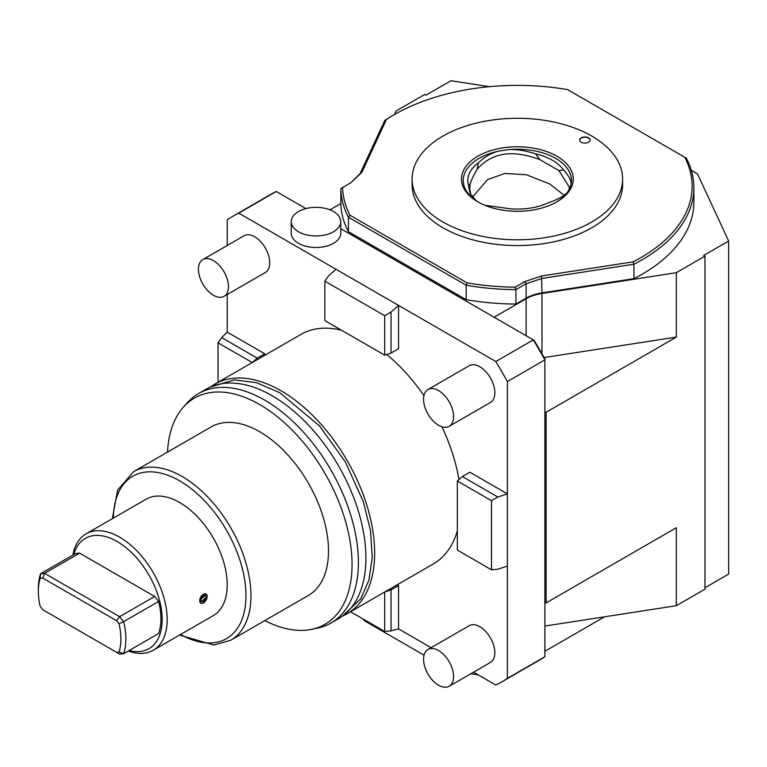 <?xml version="1.0" encoding="UTF-8"?>
<svg xmlns="http://www.w3.org/2000/svg" width="767" height="767" viewBox="0 0 767 767"><rect width="100%" height="100%" fill="white"/><g stroke="black" fill="none" stroke-linecap="round" stroke-linejoin="round"><path stroke-width="1.15" d="M340.769 228.71L533.324 339.886L495.808 361.545A268.853 155.222 60 0 1 507.361 381.563L544.877 359.896A268.853 155.222 -120 0 0 533.324 339.886L534.091 340.327A267.079 154.196 -120 0 1 544.877 359.014L544.877 656.715L507.361 678.373L507.361 381.563M333.511 243.302A24.765 14.295 180 0 1 306.522 246.399A24.765 14.295 180 0 1 291.239 233.187L291.239 221.634A24.765 14.295 180 0 1 298.497 211.529A24.765 14.295 0 0 1 325.476 208.432A24.765 14.295 0 0 1 340.769 221.634L340.769 233.187A24.765 14.295 180 0 1 333.511 243.302M495.808 361.545L238.758 213.14L276.283 191.482L305.899 208.586M340.769 221.634A24.765 14.295 0 0 1 333.511 231.749A24.765 14.295 180 0 1 306.522 234.846A24.765 14.295 180 0 1 291.239 221.634M276.283 191.482A268.853 155.222 -120 0 0 270.377 194.597L232.861 216.265A268.853 155.222 -120 0 0 227.205 219.813L227.205 245.507M329.954 209.822L340.855 203.533M394.526 114.494L396.175 110.937L424.813 94.408L426.059 95.127L450.996 80.736L489.356 86.671M544.877 626.045L676.331 605.709L704.969 589.181L704.969 256.149L703.713 255.43L728.65 241.039L697.462 173.831L691.278 170.264M704.969 256.149L676.331 272.688L541.972 293.473A35.378 20.421 0 0 0 526.114 298.756L526.114 335.725M494.101 317.241L526.114 298.756M227.205 294.528L227.205 332.121L221.711 337.614L218.049 342.82L218.049 382.282M221.711 337.614L257.223 358.112L264.72 353.779L227.205 332.121M238.758 213.14A268.853 155.222 -120 0 0 232.861 216.265M391.045 312.054L391.045 353.06L398.552 348.726L398.552 305.4L391.045 312.054L384.698 315.716L324.844 281.163L328.506 275.947L336.013 269.294M507.361 493.862L469.835 472.204L462.328 476.528L497.841 497.035L507.361 493.862M507.361 678.373A268.853 155.222 60 0 1 501.704 681.921A268.853 155.222 60 0 1 495.808 685.046L473.555 672.199M350.529 611.74L384.698 631.471L391.045 630.905L398.552 628.892L431.102 647.693M398.552 628.892L398.552 585.566L397.201 584.79M264.72 353.779L264.72 355.332M386.712 354.498A132.48 76.489 60 0 1 423.93 395.657M441.888 426.749A132.48 76.489 60 0 1 458.915 479.557M457.333 530.889A132.48 76.489 60 0 1 433.518 563.822L347.221 613.648A132.48 76.489 60 0 1 343.012 615.786M341.468 330.213A132.48 76.489 -120 0 0 301.038 334.364L214.741 384.19A132.48 76.489 -120 0 0 210.791 386.76M224.06 296.34L265.334 272.515A21.227 12.253 -120 0 0 268.584 255.507A21.227 12.253 -120 0 0 254.721 236.802A21.227 12.253 -120 0 0 244.107 235.747L202.833 259.582A21.227 12.253 -120 0 0 199.583 276.59A21.227 12.253 -120 0 0 213.447 295.285A21.227 12.253 60 0 0 224.06 296.34A21.227 12.253 60 0 0 227.31 279.332A21.227 12.253 60 0 0 213.447 260.627A21.227 12.253 -120 0 0 202.833 259.582M449.184 426.318L490.458 402.483A21.227 12.253 -120 0 0 493.708 385.475A21.227 12.253 -120 0 0 479.845 366.779A21.227 12.253 -120 0 0 469.231 365.725L427.957 389.55A21.227 12.253 -120 0 0 424.707 406.558A21.227 12.253 -120 0 0 438.571 425.263A21.227 12.253 60 0 0 449.184 426.318A21.227 12.253 60 0 0 452.434 409.31A21.227 12.253 60 0 0 438.571 390.604A21.227 12.253 -120 0 0 427.957 389.55M449.184 686.264L490.458 662.439A21.227 12.253 -120 0 0 493.708 645.431A21.227 12.253 -120 0 0 479.845 626.725A21.227 12.253 -120 0 0 469.231 625.68L427.957 649.505A21.227 12.253 -120 0 0 424.707 666.513A21.227 12.253 -120 0 0 438.571 685.219A21.227 12.253 60 0 0 449.184 686.264A21.227 12.253 60 0 0 452.434 669.255A21.227 12.253 60 0 0 438.571 650.56A21.227 12.253 -120 0 0 427.957 649.505M391.045 353.06L384.698 355.169L324.844 320.616L324.844 281.163M384.698 315.716L384.698 355.169M497.841 497.035L491.503 500.698L491.503 569.814L497.841 569.239L507.361 566.075M491.503 569.814L457.333 550.083L457.333 480.967L462.328 476.528M491.503 500.698L457.333 480.967M544.877 411.543L544.877 602.172L546.133 602.9L546.133 412.262L544.877 411.543M546.133 412.262L676.331 337.096L544.071 357.556M676.331 272.688L676.331 337.096M546.133 602.9L676.331 527.725L676.331 605.709M704.969 587.733L728.65 574.061L728.65 241.039M363.136 619.017A168.031 97.016 0 0 0 364.498 620.791L364.498 619.803M364.498 620.791L424.036 655.162M470.88 673.742A168.031 97.016 0 0 0 478.138 674.845M604.578 616.812L544.877 651.279M384.698 631.471L384.698 592.019L391.045 589.9L398.552 585.566M391.045 589.9L391.045 630.905M501.704 681.921L539.22 660.262A268.853 155.222 -120 0 0 544.877 656.715M218.049 342.82L252.218 362.551L257.223 358.112M214.741 384.19A132.48 76.489 -120 0 1 280.981 390.748A132.48 76.489 60 0 1 367.527 507.486A132.48 76.489 60 0 1 347.221 613.648M198.49 393.576L205.987 389.243A132.48 76.489 -120 0 1 272.227 395.801A132.48 76.489 60 0 1 358.774 512.548A132.48 76.489 60 0 1 338.468 618.701L330.96 623.034A132.48 76.489 -120 0 0 351.267 516.881A132.48 76.489 -120 0 0 264.72 400.134A132.48 76.489 -120 0 0 198.49 393.576A132.48 76.489 -120 0 0 187.138 402.896L183.246 407.296A130.582 75.396 -120 0 0 167.522 452.089M264.807 620.589A130.582 75.396 -120 0 0 311.46 629.371L317.212 628.202A132.48 76.489 -120 0 0 330.96 623.034M311.46 629.371A130.582 75.396 -120 0 0 348.007 530.917A130.582 75.396 -120 0 0 259.725 404.573A130.582 75.396 -120 0 0 183.246 407.296M133.535 471.715L211.078 426.941A97.284 56.164 -120 0 1 259.725 431.763A97.284 56.164 60 0 1 323.271 517.485A97.284 56.164 60 0 1 308.363 595.441L230.819 640.205A97.284 56.164 -120 0 0 245.728 562.259A97.284 56.164 -120 0 0 182.182 476.528A97.284 56.164 -120 0 0 133.535 471.715L117.591 490.132L112.356 518.665M86.038 533.861L146.075 499.202A67.208 38.801 60 0 1 179.679 502.529A67.208 38.801 60 0 1 223.59 561.751A67.208 38.801 60 0 1 213.284 615.613L153.247 650.272A67.208 38.801 -120 0 0 163.553 596.419A67.208 38.801 -120 0 0 119.642 537.188A67.208 38.801 -120 0 0 86.038 533.861A67.208 38.801 -120 0 0 72.913 555.068M128.319 651.03A67.208 38.801 -120 0 0 153.247 650.272M200.753 603.14L199.688 600.734L206.093 593.965A5.302 3.068 120 0 0 202.009 595.393A5.302 3.068 120 0 0 199.688 600.734A5.302 3.068 120 0 0 200.791 603.159A5.302 3.068 120 0 0 204.875 601.74A5.302 3.068 120 0 0 207.195 596.4A5.302 3.068 120 0 0 206.093 593.965M129.153 650.55A63.671 36.758 -120 0 0 161.76 612.267A63.671 36.758 -120 0 0 117.14 541.521A63.671 36.758 -120 0 0 73.747 554.589M158.654 601.433A61.906 35.742 60 0 1 158.654 633.513L123.631 653.733A61.906 35.742 -120 0 0 123.631 621.654L158.654 601.433L154.666 596.467L79.624 553.141L75.636 553.506L40.613 573.716A61.906 35.742 -120 0 0 38.35 588.452L38.35 591.347A58.369 33.7 -120 0 0 40.2 606.505L42.77 609.707L116.469 652.257L119.048 652.027A58.369 33.7 -120 0 0 119.048 623.839L123.631 621.654L119.642 616.687L44.601 573.361L40.613 573.716L40.2 578.308A58.369 33.7 -120 0 0 38.35 591.347M154.666 596.467L119.642 616.687L116.469 620.637L42.77 578.078L40.2 578.308M42.77 578.078L44.601 573.361L79.624 553.141M116.469 652.257L119.642 654.088L123.631 653.733L119.048 652.027M119.048 623.839L116.469 620.637M200.935 600.005A3.538 2.042 -60 0 1 202.488 596.448A3.538 2.042 -60 0 1 205.211 595.499A3.538 2.042 -60 0 1 205.94 597.119A3.538 2.042 -60 0 1 204.396 600.676A3.538 2.042 -60 0 1 201.673 601.625A3.538 2.042 -60 0 1 200.935 600.005M201.654 601.616L205.94 597.119L205.192 595.489M467.113 282.889A174.751 100.889 180 0 0 515.223 287.136L515.942 289.61L526.114 283.732L541.972 278.45L633.945 264.222L633.091 261.854A174.751 100.889 180 0 0 684.73 157.245L686.302 158.146A176.515 101.915 180 0 1 693.886 187.704L693.886 202.143A176.515 101.915 0 0 1 633.945 278.661L541.972 292.889A35.378 20.421 0 0 0 526.114 298.181L515.942 304.048L515.942 289.61A176.515 101.915 180 0 1 466.183 285.228L467.113 282.889L349.992 215.268A174.751 100.889 180 0 1 342.619 187.493L351.018 182.642M515.942 304.048A176.515 101.915 0 0 1 466.183 299.676L348.429 231.692A176.515 101.915 180 0 1 340.845 202.958L340.845 188.519L342.628 187.493M633.945 278.661L633.945 264.222A176.515 101.915 180 0 0 693.886 187.704M515.223 287.136L524.868 281.566L541.521 276.015L633.091 261.854M386.424 119.441L361.89 172.307L351.027 182.642L360.174 173.486L384.823 120.39L386.424 119.441A174.751 100.889 180 0 1 393.797 114.916A174.751 100.889 180 0 1 567.609 89.624L684.739 157.245M348.429 231.692L348.429 217.253A176.515 101.915 180 0 1 340.845 188.519M466.183 299.676L466.183 285.228L348.429 217.253L349.992 215.268M384.823 120.39A176.515 101.915 180 0 1 392.541 115.635L393.797 114.916M568.548 90.161L567.609 89.624M412.119 184.809A105.242 60.756 0 0 0 442.952 227.77A105.242 60.756 180 0 0 557.638 240.943A105.242 60.756 180 0 0 622.603 184.809L622.603 179.037A105.242 60.756 180 0 1 557.638 235.172A105.242 60.756 180 0 1 442.952 221.999A105.242 60.756 0 0 1 412.119 179.037L412.119 184.809M622.603 179.037A105.242 60.756 180 0 0 591.779 136.066A105.242 60.756 0 0 0 477.093 122.902A105.242 60.756 0 0 0 412.119 179.037M556.88 156.219A55.895 32.272 180 0 1 556.89 201.855A55.895 32.272 180 0 1 477.841 201.855L477.841 201.855A55.895 32.272 180 0 1 477.841 156.219A55.895 32.272 180 0 1 556.88 156.219M588.653 137.878A5.302 3.068 0 0 0 582.872 137.207A5.302 3.068 0 0 0 579.593 140.045A5.302 3.068 0 0 0 581.146 142.211A5.302 3.068 0 0 0 586.928 142.873A5.302 3.068 0 0 0 590.207 140.045A5.302 3.068 0 0 0 588.653 137.878M568.97 190.005L569.411 187.253L558.999 170.677L539.843 159.622C512.644 149.335 491.724 152.575 477.074 169.325C473.344 175.873 471.005 180.907 470.066 184.435L468.33 184.646A49.567 28.619 180 0 1 478.503 162.719C485.319 156.267 492.328 152.355 499.518 150.974L507.275 149.776A54.121 31.246 0 0 1 555.634 158.385A54.121 31.246 180 0 1 570.533 186.304L568.462 190.782A54.121 31.246 180 0 1 556.248 202.21M568.462 190.782C566.084 194.933 559.306 198.979 548.127 202.91A49.567 28.619 180 0 1 510.151 208.787L484.763 205.249M539.843 159.622L535.634 153.879A49.567 28.619 180 0 1 563.438 169.929C569.708 176.583 572.077 182.038 570.533 186.304M563.438 169.929L558.999 170.677M472.482 197.186L487.524 179.612L504.916 173.438L526.43 174.761L549.795 183.994L564.042 195.221M470.066 184.435L469.749 188.96L470.804 194.751M478.972 202.507L476.365 200.877L470.046 193.294L468.33 184.646M499.518 150.974A54.121 31.246 0 0 0 476.365 200.877M507.275 149.776C514.647 148.884 524.101 150.255 535.634 153.879M478.503 162.719L477.074 169.325M590.197 140.188A5.302 3.068 180 0 0 588.653 138.165A5.302 3.068 0 0 0 582.987 137.466A5.302 3.068 0 0 0 579.603 140.188M541.972 293.473L541.972 353.788M180.609 634.482A93.747 54.121 -120 0 0 245.958 595.134A93.747 54.121 -120 0 0 179.679 480.861A93.747 54.121 -120 0 0 113.401 518.061M541.521 276.015L541.972 292.889M524.868 281.566L526.114 283.732L526.114 298.181M361.89 172.307L360.174 173.486M210.302 387.057L234.347 379.895L256.562 382.685L279.802 392.742L319.417 425.838L345.351 461.887L363.376 501.819L370.48 530.543L372.254 557.59L368.908 580.14L360.749 598.816L342.513 616.064M179.574 635.076L213.935 645.028L230.819 640.205"/></g></svg>
